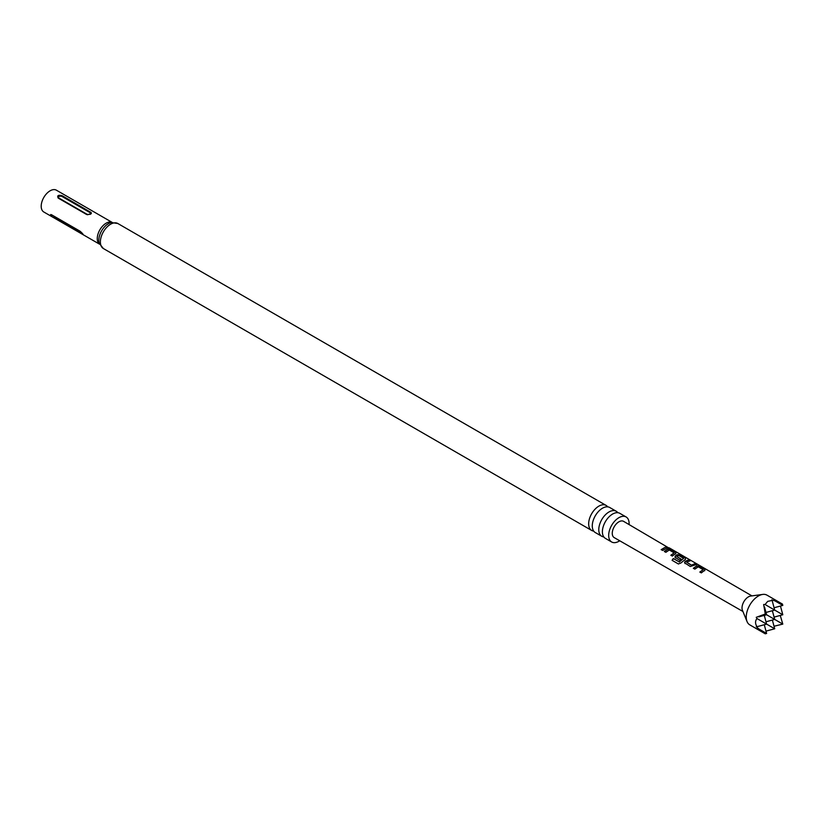 <?xml version="1.0" encoding="UTF-8"?>
<svg xmlns="http://www.w3.org/2000/svg" width="824" height="824" viewBox="0 0 824 824"><rect width="100%" height="100%" fill="white"/><g stroke="black" fill="none" stroke-linecap="round" stroke-linejoin="round"><path stroke-width="1.24" d="M742.939 611.501L614.21 537.609A9.383 5.418 -60 0 1 612.768 530.1A9.383 5.418 -60 0 1 618.896 521.819A9.383 5.418 -60 0 1 623.603 521.355L669.273 548.228M611.676 541.996L605.383 538.371A14.451 8.343 -60 0 1 602.396 531.748A14.451 8.343 -60 0 1 608.699 517.204A14.451 8.343 -60 0 1 619.833 513.342L626.127 516.967A14.451 8.343 120 0 0 614.992 520.84A14.451 8.343 120 0 0 608.679 535.384A14.451 8.343 120 0 0 611.676 541.996A14.451 8.343 120 0 0 619.72 540.771M601.778 536.28L595.268 532.531A14.451 8.343 -60 0 1 592.281 525.908A14.451 8.343 -60 0 1 598.585 511.364A14.451 8.343 -60 0 1 609.719 507.491L616.228 511.251A14.451 8.343 120 0 0 605.084 515.124A14.451 8.343 120 0 0 598.78 529.667A14.451 8.343 120 0 0 601.778 536.28A14.451 8.343 120 0 0 603.807 536.929M675.495 558.033L675.33 555.891L677.503 554.634L680.243 555.098L685.444 558.116L685.475 559.269L680.871 563.019L678.337 563.946L672.096 560.32L673.321 558.476L679.213 561.886L683.621 558.394L678.822 555.5L677.74 555.922L676.854 556.509L681.087 559.084L679.687 560.32L674.856 557.117M675.361 556.097L677.503 554.634M661.188 549.608L666.008 546.848L667.502 547.713L662.671 550.473L661.188 549.608M661.26 549.783L666.008 546.848M629.083 524.548A14.451 8.343 120 0 0 629.114 523.58A14.451 8.343 120 0 0 626.127 516.967M617.804 512.693A14.451 8.343 120 0 0 616.228 511.251M607.679 506.853A14.451 8.343 120 0 0 606.104 505.411A14.451 8.343 120 0 0 594.969 509.284A14.451 8.343 120 0 0 588.666 523.827A14.451 8.343 120 0 0 591.653 530.44A14.451 8.343 120 0 0 593.692 531.089M86.53 214.446L58.195 198.09C56.938 195.504 58.288 194.732 62.243 195.752L91.124 212.52L91.351 213.437L90.352 214.292L86.53 214.446A1.432 0.824 120 0 0 87.087 214.312C89.662 214.673 90.63 214.116 90.012 212.633L61.676 196.277C59.112 195.916 58.144 196.472 58.761 197.956L87.087 214.312M99.58 244.182A12.587 7.272 120 0 1 97.263 238.6A12.587 7.272 120 0 1 102.567 226.137A12.587 7.272 120 0 1 112.157 222.398L56.403 190.19A12.587 7.272 120 0 0 46.7 193.558A12.587 7.272 120 0 0 41.2 206.227A12.587 7.272 120 0 0 43.806 211.995L99.591 244.203M782.439 604.074L782.8 605.413L774.982 600.902L782.439 604.074L766.979 595.144A17.17 9.909 120 0 0 762.725 594.423L750.674 596.061A9.013 5.202 120 0 0 748.398 596.885A9.013 5.202 120 0 0 742.445 610.316L747.049 621.564A17.17 9.909 120 0 0 749.809 624.88L765.269 633.811L766.608 633.45L758.791 628.939L765.269 633.811M762.725 594.423A17.17 9.909 120 0 0 758.389 595.999A17.17 9.909 120 0 0 747.049 621.564M774.982 600.902L771.748 599.831L772.129 600.459L767.7 601.365L765.074 604.528L763.652 604.507L765.269 613.993L756.247 617.32L756.988 618.546C755.083 620.966 755.083 623.686 756.988 626.693L756.247 626.673L758.791 628.939M703.727 570.991L701.348 572.886L699.864 572.021L703.119 569.693L698.309 566.809L694.848 569.126L693.365 568.261L696.826 565.851L699.566 566.315L704.778 569.332L704.808 570.476L703.727 570.991M685.084 563.472L684.991 561.494L688.514 559.898L689.987 560.763L686.68 562.205L691.48 565.13L694.982 563.668L696.476 564.533L690.275 566.5L684.517 562.73M675.423 557.858L675.33 555.891M674.732 554.181L672.343 556.076L670.849 555.221L674.114 552.883L669.315 549.989L665.844 552.317L664.36 551.452L667.831 549.031L670.571 549.495L675.773 552.513L675.814 553.656L674.732 554.181M664.432 551.627L667.801 549.278L670.489 549.752L675.773 552.513L675.814 553.656M677.462 554.882L680.161 555.366L685.444 558.116L685.475 559.269M693.437 568.436L696.795 566.098L699.483 566.572L704.778 569.332L704.808 570.476M774.024 626.24L782.8 624.108L780.256 615.446M780.462 606.042L782.8 614.766L765.074 604.528M782.8 624.108L765.269 613.993M774.076 607.751L782.8 605.413M772.366 620.06L774.704 628.784L756.988 618.546M772.129 600.459L774.704 610.09L765.99 612.428M765.99 631.122L774.704 628.784M764.281 624.736L766.608 633.45M764.518 606.948L766.608 614.766L758.791 616.857M756.988 626.693L766.608 624.108L764.281 615.384M765.99 621.77L774.704 619.432L772.366 610.718M774.076 617.104L782.8 614.766M83.152 234.552L53.725 217.711C50.223 215.517 49.543 214.559 51.696 214.837L80.031 231.183C83.09 233.923 83.77 234.892 82.05 234.067A1.432 0.824 120 0 0 82.05 233.985A1.432 0.824 120 0 0 81.916 233.48L53.591 217.124A1.432 0.824 -60 0 1 53.725 217.629A1.432 0.824 -60 0 1 53.725 217.711M50.727 214.508L51.696 214.837M665.936 547.115L667.419 547.97M667.358 547.517L668.831 547.96M670.932 555.397L674.114 552.883M675.701 552.77L675.783 553.913M678.482 564.018L672.24 560.392L673.424 558.61L679.213 561.886M685.372 558.384L685.444 559.517M681.118 559.3L676.854 556.509M679.316 562.019L683.621 558.394M685.156 563.647L684.991 561.494M686.68 562.205L691.511 565.346L694.982 563.668M694.91 563.935L696.404 564.79M685.022 561.7L688.514 559.898M688.431 560.166L689.915 561.031M699.937 572.196L703.119 569.693M704.705 569.59L704.778 570.723M103.361 248.529A14.451 8.343 120 0 1 100.374 241.916A14.451 8.343 120 0 1 106.677 227.373A14.451 8.343 120 0 1 117.811 223.5L111.261 222.542A13.524 7.807 120 0 0 98.818 240.258A13.524 7.807 120 0 0 99.261 243.327L103.361 248.529L591.653 530.44M61.676 196.277A1.432 0.824 120 0 0 62.243 195.752M90.568 212.108A1.432 0.824 -60 0 1 90.012 212.633M58.761 197.956A1.432 0.824 -60 0 1 58.195 198.09M117.811 223.5L606.104 505.411M751.952 595.886L669.201 547.836M90.99 213.88L87.354 214.745"/></g></svg>
